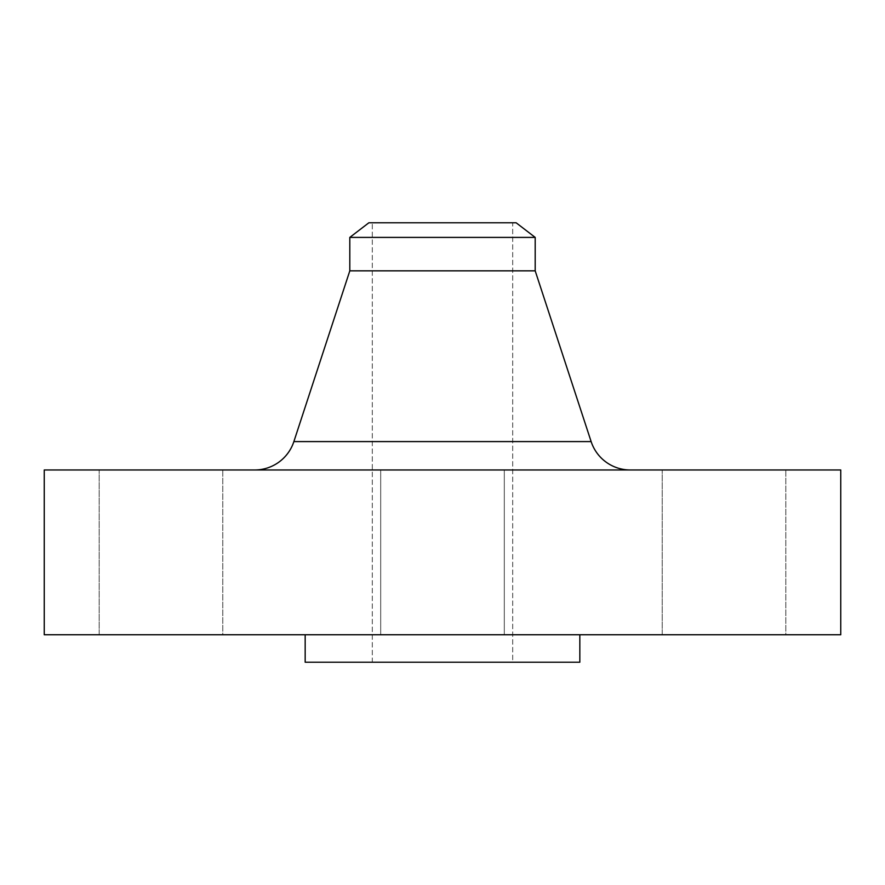<?xml version="1.0" encoding="UTF-8"?>
<svg xmlns="http://www.w3.org/2000/svg" width="885" height="885" viewBox="0 0 885 885"><rect width="100%" height="100%" fill="white"/><g stroke="black" fill="none" stroke-linecap="round" stroke-linejoin="round"><path stroke-width="0.66" stroke-dasharray="4.42 3.32" d="M380.705 469.968L504.295 469.968L504.295 634.755L380.705 634.755L380.705 469.968L504.295 469.968L504.295 634.755L380.705 634.755L380.705 469.968L840.75 469.968L44.25 469.968L504.295 469.968L380.705 469.968L504.295 469.968L380.705 469.968L380.705 634.755L442.5 634.755L44.25 634.755L840.75 634.755L380.705 634.755L504.295 634.755L380.705 634.755L504.295 634.755L504.295 469.968L380.705 469.968L380.705 634.755L504.295 634.755L504.295 469.968L380.705 469.968M662.223 469.968L785.814 469.968L785.814 634.755L662.223 634.755L662.223 469.968L785.814 469.968L662.223 469.968L662.223 634.755L785.814 634.755L662.223 634.755L785.814 634.755L785.814 469.968L662.223 469.968M99.186 469.968L222.777 469.968L222.777 634.755L99.186 634.755L99.186 469.968L222.777 469.968L99.186 469.968L99.186 634.755L222.777 634.755L99.186 634.755L222.777 634.755L222.777 469.968L99.186 469.968M293.864 441.593L591.136 441.593L293.864 441.593A41.197 41.197 0 0 1 254.714 469.968L630.286 469.968L254.714 469.968M579.83 634.755L305.17 634.755L579.83 634.755M372.297 222.777L512.703 222.777L512.703 662.223L372.297 662.223L372.297 222.777L372.297 662.223L512.703 662.223L512.703 222.777L372.297 222.777M579.83 662.223L305.17 662.223L579.83 662.223M372.297 662.223L512.703 662.223L372.297 662.223M305.17 634.755L577.186 634.755L305.17 634.755M349.807 270.843L535.193 270.843L349.807 270.843M349.807 237.401L535.193 237.401L349.807 237.401M368.868 222.777L516.132 222.777L368.868 222.777M512.703 222.777L449.381 222.777L512.703 222.777"/><path stroke-width="1.33" d="M630.286 469.968A41.197 41.197 0 0 1 591.136 441.593L535.193 270.843L535.193 237.401L516.132 222.777L368.868 222.777L349.807 237.401L535.193 237.401L349.807 237.401L349.807 270.843L535.193 270.843L349.807 270.843L293.864 441.593L591.136 441.593A41.197 41.197 0 0 0 630.286 469.968M840.75 634.755L840.75 469.968L44.25 469.968L44.25 634.755L840.75 634.755L44.25 634.755L44.25 469.968L840.75 469.968L840.75 634.755M579.83 662.223L579.83 634.755L579.83 662.223L305.17 662.223L579.83 662.223M305.17 634.755L305.17 662.223L305.17 634.755M535.193 270.843L591.136 441.593L293.864 441.593L349.807 270.843L349.807 237.401L368.868 222.777L516.132 222.777L535.193 237.401L535.193 270.843M254.714 469.968A41.197 41.197 0 0 0 293.864 441.593"/></g></svg>
